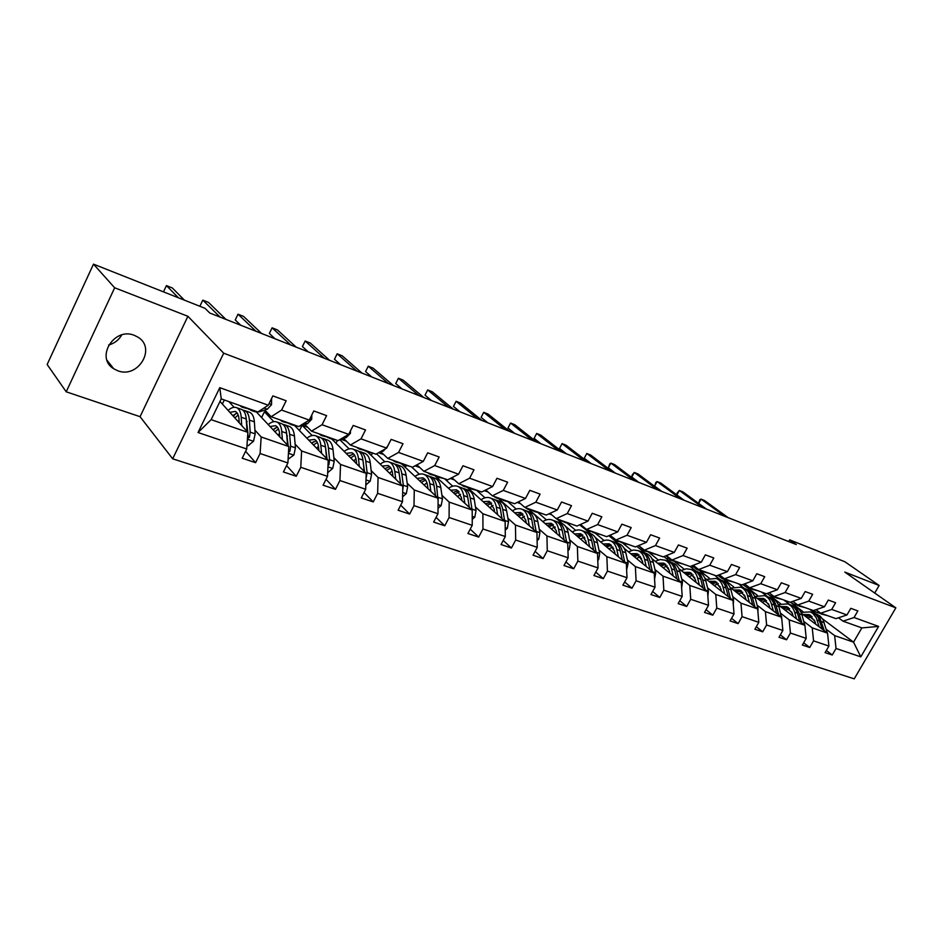<?xml version="1.0" encoding="UTF-8"?>
<svg xmlns="http://www.w3.org/2000/svg" width="943" height="943" viewBox="0 0 943 943"><rect width="100%" height="100%" fill="white"/><g stroke="black" fill="none" stroke-linecap="round" stroke-linejoin="round"><path stroke-width="1.41" d="M134.377 335.366C114.174 326.726 95.043 357.762 113.714 368.76L117.722 370.74C138.091 378.992 156.715 348.002 137.843 337.099L134.377 335.366M172.663 458.805L854.228 678.854L895.85 607.846L223.703 353.189L172.663 458.805L140.059 416.688L187.893 316.294L114.669 287.78L66.21 391.805L140.059 416.688M66.21 391.805L47.15 364.493L93.487 264.146L114.669 287.78M874.727 593.053L879.135 585.473L844.869 561.745L789.645 539.867L788.678 541.553M790.458 602.188L802.953 611.642M810.002 616.981L814.599 620.459M826.268 629.276L834.649 635.617L853.545 642.159L860.794 656.858L836.04 648.478L832.245 655.008L826.351 650.458M809.683 609.261L815.836 613.869M822.638 618.973L853.545 642.159L861.867 627.908L843.03 621.178L838.468 617.795M834.649 635.617L836.04 648.478M803.872 621.472L812.229 627.849L827.541 633.154L828.909 646.061L825.09 652.627L832.245 655.008M828.909 646.061L813.561 640.863L809.719 647.499L803.672 642.772M780.851 613.445L789.173 619.857L804.909 625.315L806.218 638.376L802.363 645.047L809.719 647.499M806.218 638.376L790.423 633.036L786.545 639.767L780.344 634.863M757.146 605.182L765.421 611.63L781.629 617.252L782.855 630.478L778.977 637.244L786.545 639.767M782.855 630.478L766.6 624.973L762.687 631.81L756.31 626.718M732.735 596.671L740.962 603.166L757.665 608.942L758.809 622.333L754.895 629.217L762.687 631.81M758.809 622.333L742.058 616.663L738.121 623.618L731.568 618.325M707.592 587.902L715.772 594.432L732.97 600.396L734.031 613.952L730.082 620.942L738.121 623.618M734.031 613.952L716.774 608.105L712.802 615.178L706.059 609.661M681.683 578.872L689.793 585.438L707.533 591.579L708.511 605.312L704.515 612.408L712.802 615.178M708.511 605.312L690.712 599.288L686.693 606.467L679.773 600.726M654.972 569.56L663.012 576.161L681.294 582.491L682.178 596.4L678.158 603.614L686.693 606.467M682.178 596.4L663.825 590.188L659.77 597.485L652.662 591.497M627.413 559.953L635.37 566.59L654.242 573.12L655.031 587.206L650.965 594.55L659.77 597.485M655.031 587.206L636.089 580.794L631.999 588.22L624.679 581.961M598.97 550.04L606.844 556.7L626.329 563.454L627.001 577.717L622.899 585.19L631.999 588.22M627.001 577.717L607.445 571.104L603.32 578.66L595.787 572.106M569.607 539.809L577.375 546.504L597.508 553.47L598.062 567.922L593.925 575.525L603.32 578.66M598.062 567.922L577.859 561.085L573.686 568.782L565.953 561.922M539.266 529.235L546.928 535.954L567.733 543.156L568.169 557.808L563.985 565.541L573.686 568.782M568.169 557.808L547.282 550.736L543.074 558.574L535.105 551.372M507.912 518.308L515.456 525.051L536.956 532.5L537.262 547.341L533.043 555.227L543.074 558.574M537.262 547.341L515.668 540.033L511.424 548.013L503.22 540.445M475.484 507.004L482.887 513.77L505.142 521.479L505.307 536.532L501.051 544.547L511.424 548.013M505.307 536.532L482.957 528.964L478.667 537.086L470.227 529.129M441.925 495.299L449.174 502.089L472.207 510.069L472.231 525.334L467.928 533.502L478.667 537.086M472.231 525.334L449.092 517.495L444.766 525.781L436.079 517.377M407.176 483.193L414.272 489.995L438.13 498.258L437.976 513.735L433.639 522.068L444.766 525.781M437.976 513.735L414.001 505.625L409.639 514.065L400.704 505.189M371.165 470.64L378.084 477.464L402.814 486.034L402.496 501.723L398.111 510.222L409.639 514.065M402.496 501.723L377.636 493.319L373.239 501.924L364.045 492.517M333.846 457.626L340.553 464.463L366.202 473.351L365.695 489.276L361.287 497.939L373.239 501.924M365.695 489.276L339.916 480.541L335.472 489.334L326.019 479.339M295.124 444.129L301.619 450.978L328.235 460.196L327.527 476.356L323.072 485.197L335.472 489.334M327.527 476.356L300.77 467.292L296.279 476.262L286.566 465.606M254.916 430.114L261.176 436.974L288.817 446.546L287.898 462.942L283.407 471.96L296.279 476.262M287.898 462.942L260.103 453.524L255.577 462.683L245.604 451.296M246.736 448.998L198.03 432.519L219.79 387.656L268.272 405.231L257.887 411.985L221.24 398.877L211.149 419.647L247.879 432.365L246.736 448.998L242.198 458.215L255.577 462.683M281.58 410.052L309.245 420.083L298.742 426.59L271.16 416.735L281.58 410.052L286.165 400.775L272.869 395.883L268.272 405.231M322.058 424.727L348.686 434.369L338.065 440.652L311.508 431.151L322.058 424.727L326.596 415.639L313.807 410.936L309.245 420.083M361.016 438.849L386.665 448.137L375.951 454.196L350.36 445.049L361.016 438.849L365.519 429.949L353.201 425.423L348.686 434.369M398.547 452.44L423.266 461.398L412.468 467.245L387.797 458.428L398.547 452.44L403.003 443.729L391.145 439.367L386.665 448.137M434.723 465.559L458.557 474.199L447.689 479.846L423.902 471.335L434.723 465.559L439.143 457.001L427.698 452.805L423.266 461.398M469.614 478.195L492.623 486.541L481.696 491.998L458.722 483.783L469.614 478.195L473.987 469.814L462.954 465.759L458.557 474.199M503.291 490.407L525.51 498.458L514.536 503.739L492.34 495.806L503.291 490.407L507.629 482.179L496.973 478.266L492.623 486.541M535.813 502.195L557.278 509.974L546.268 515.078L524.827 507.417L535.813 502.195L540.103 494.12L529.813 490.336L525.51 498.458M567.238 513.581L587.996 521.102L576.951 526.053L556.217 518.638L567.238 513.581L571.493 505.66L561.556 502.006L557.278 509.974M597.626 524.591L617.712 531.876L606.644 536.661L586.57 529.495L597.626 524.591L601.846 516.811L592.228 513.275L587.996 521.102M627.024 535.247L646.462 542.296L635.382 546.94L615.956 539.997L627.024 535.247L631.209 527.609L621.897 524.178L617.712 531.876M655.479 545.561L674.304 552.386L663.212 556.889L644.399 550.17L655.479 545.561L659.617 538.052L650.611 534.74L646.462 542.296M683.038 555.545L701.274 562.158L690.182 566.531L671.946 560.012L683.038 555.545L687.141 548.166L678.418 544.96L674.304 552.386M709.749 565.222L727.418 571.635L716.326 575.878L698.645 569.56L709.749 565.222L713.804 557.961L705.352 554.861L701.274 562.158M735.634 574.605L752.773 580.817L741.693 584.943L724.542 578.813L735.634 574.605L739.654 567.462L731.462 564.456L727.418 571.635M760.742 583.705L777.374 589.74L766.305 593.748L749.661 587.795L760.742 583.705L764.726 576.68L756.769 573.757L752.773 580.817M785.106 592.534L801.255 598.392L790.187 602.282L774.038 596.506L785.106 592.534L789.055 585.627L781.334 582.786L777.374 589.74M808.752 601.104L824.43 606.785L813.396 610.581L797.707 604.97L808.752 601.104L812.666 594.302L805.169 591.556L801.255 598.392M831.726 609.437L846.955 614.954L835.946 618.643L820.693 613.186L831.726 609.437L835.592 602.73L828.319 600.054L824.43 606.785M843.03 621.178L854.04 617.524L857.871 610.923L850.81 608.329L846.955 614.954M854.04 617.524L878.605 626.423L860.794 656.858M93.487 264.146L205.008 308.314L209.747 313.005L796.293 544.559L789.645 539.867M820.693 613.186L816.001 609.685M783.869 600.031L789.986 604.663M801.456 613.363L827.541 633.154M770.125 595.693L780.521 603.638M787.688 609.107L792.002 612.396M812.229 627.849L813.561 640.863M797.707 604.97L792.886 601.339M761.437 592.004L767.519 596.671M778.352 604.97L804.909 625.315M747.386 587.619L757.465 595.398M764.726 601.009L768.745 604.098M789.173 619.857L790.423 633.036M774.038 596.506L769.087 592.734M738.369 583.764L744.451 588.467M754.577 596.306L781.629 617.252M723.835 579.202L733.737 586.923M741.115 592.675L744.793 595.552M765.421 611.63L766.6 624.973M749.661 587.795L744.569 583.882M714.653 575.277L720.641 579.969M730.082 587.359L757.665 608.942M699.635 570.562L709.325 578.2M716.81 584.106L720.146 586.735M740.962 603.166L742.058 616.663M724.542 578.813L719.309 574.735M690.205 566.519L696.217 571.293M704.834 578.106L732.97 600.396M674.764 561.686L684.182 569.207M691.773 575.277L694.743 577.646M715.772 594.432L716.774 608.105M698.645 569.56L693.27 565.317M663.919 556.606L671.051 562.323M678.795 568.535L707.533 591.579M649.032 552.457L658.297 559.953M665.994 566.177L668.563 568.264M689.793 585.438L690.712 599.288M671.946 560.012L666.418 555.592M636.808 546.339L645.13 553.105M651.908 558.61L681.294 582.491M622.698 543.085L631.61 550.394M639.425 556.806L641.558 558.562M663.012 576.161L663.825 590.188M644.399 550.17L638.706 545.549M608.848 535.707L618.419 543.592M624.125 548.296L654.242 573.12M595.469 533.361L604.098 540.539M612.019 547.14L613.693 548.543M635.37 566.59L636.089 580.794M615.956 539.997L610.086 535.176M579.65 524.85L590.884 533.785M595.363 537.534L626.329 563.454M567.403 523.341L575.725 530.379M583.764 537.168L584.931 538.17M606.844 556.7L607.445 571.104M586.57 529.495L580.534 524.449M558.232 520.064L562.665 523.837M565.399 526.159L597.508 553.47M548.956 513.841L551.749 514.843M538.453 513.004L546.445 519.876M554.59 526.889L555.215 527.42M577.375 546.504L577.859 561.085M556.217 518.638L550.005 513.346M528.988 509.609L567.733 543.156M517.212 502.454L520.43 503.609M508.289 502.077L516.21 509.02M521.102 518.509L524.485 516.281M546.928 535.954L547.282 550.736M524.827 507.417L518.426 501.865M498.8 498.835L536.956 532.5M484.36 490.666L488.026 491.987M476.958 490.619L484.985 497.81M515.456 525.051L515.668 540.033M492.34 495.806L485.751 489.971M467.634 487.708L505.142 521.479M450.341 478.466L454.491 479.952M444.518 478.714L452.723 486.199M482.887 513.77L482.957 528.964M458.722 483.783L451.933 477.641M435.324 476.109L472.207 510.069M415.097 465.83L419.753 467.492M411.608 466.938L419.364 474.199M449.174 502.089L449.092 517.495M423.902 471.335L416.9 464.852M402.142 464.333L438.13 498.258M378.556 452.723L383.766 454.585M376.587 453.831L384.85 461.764M414.272 489.995L414.001 505.625M387.797 458.428L380.783 451.756M367.676 452.003L402.814 486.034M340.729 439.155L346.435 441.194M339.775 439.638L349.122 448.88M378.084 477.464L377.636 493.319M350.36 445.049L343.547 438.365M332.019 439.273L366.202 473.351M312.133 435.513L302.114 425.317L307.713 427.309M340.553 464.463L339.916 480.541M311.508 431.151L304.907 424.468M295.124 426.106L328.235 460.196M261.612 417.513L264.429 411.785L267.494 412.881M264.429 411.785L273.812 421.662M286.766 435.312L287.391 435.972M301.619 450.978L300.77 467.292M271.16 416.735L264.794 410.04M256.602 412.185L288.817 446.546M228.913 401.624L234.088 407.293M246.335 420.708L247.137 421.592M261.176 436.974L260.103 453.524M219.79 387.656L221.24 398.877M879.135 585.473L844.834 572.106L895.85 607.846M187.893 316.294L223.703 353.189M108.645 345.008C114.445 343.393 118.806 340.034 121.718 334.942M220.002 401.423L247.879 432.365M222.359 404.028L224.328 399.985M299.461 430.574L302.066 425.328M335.979 443.222L337.394 440.405M371.247 455.469L372.261 453.477M405.325 467.339L406.138 465.748M438.271 478.832L438.978 477.476M470.156 489.971L470.746 488.828M501.004 500.78L501.546 499.743M530.885 511.259L531.322 510.446M559.836 521.432L560.201 520.76M641.546 550.193L641.947 549.486M667.196 559.246L667.774 558.197M692.115 568.028L692.94 566.543M716.315 576.586L716.81 575.702M211.149 419.647L198.03 432.519M878.605 626.423L861.867 627.908M245.074 407.411L241.809 407.058L239.864 405.537M271.596 398.465L271.525 404.688L267.305 409.227L259.29 411.832L254.928 411.737L250.755 410.252M250.095 409.203L242.599 407.341M178.416 297.788L166.428 285.599L172.333 287.969L184.415 300.157M248.869 409.297L253.243 410.323M164.165 292.141L163.611 291.564L166.428 285.599M246.995 445.249L248.257 445.674L253.573 441.159L255.176 433.874L254.374 421.851C253.962 416.83 252.441 413.671 249.801 412.374L249.011 412.091M239.074 420.413L238.166 421.58M241.714 425.517L241.208 417.219C240.83 412.174 239.333 409.003 236.717 407.718C234.194 406.657 231.318 407.553 228.088 410.394M239.216 422.747L239.015 419.34C238.709 415.144 237.459 412.504 235.278 411.431L229.833 412.339M247.455 438.542L249.423 437.257L250.166 432.142L249.388 420.095C248.999 415.073 247.479 411.902 244.85 410.606L242.799 410.158M235.95 413.458L233.369 416.252M234.842 417.89L238.202 415.038M246.04 417.148L247.832 432.307M240.925 409.215L241.714 409.486C244.331 410.783 245.84 413.953 246.229 418.987L247.007 431.387M237.153 413.01L232.827 415.651M247.856 432.719L247.891 435.548L249.423 437.257M285.564 421.886L282.216 421.486L280.201 419.965M311.815 414.944L311.709 419.281L307.465 423.702L299.579 426.071M298.224 426.401L290.892 424.586M290.397 423.607L283.03 421.78M220.096 317.084L202.804 300.133L208.521 302.42L225.919 319.394M289.029 423.69L293.426 424.692M200.576 306.558L199.999 305.992L202.804 300.133M324.557 435.819L321.139 435.383L319.052 433.851M350.49 430.798L350.407 433.332L346.14 437.635L340.506 439.214M336.757 440.181L329.543 438.389M329.213 437.481L321.976 435.69M255.966 331.252L238.013 314.196L243.542 316.4L261.6 333.48M327.728 437.54L332.136 438.53M240.724 325.229L235.231 319.948L238.013 314.196M288.11 459.241L293.91 455.009L295.43 447.842L294.428 435.972C293.945 431.01 292.342 427.863 289.619 426.542L288.806 426.26M279.541 433.485L278.114 435.124M282.405 439.697L281.757 431.505C281.297 426.519 279.717 423.372 277.018 422.063C274.413 420.979 271.49 421.816 268.225 424.574M279.812 436.927L279.541 433.568C279.163 429.419 277.855 426.802 275.604 425.706L270.04 426.519M288.487 452.475L289.925 451.202L290.609 446.169L289.631 434.275C289.159 429.313 287.556 426.165 284.845 424.845L282.853 424.374M275.391 427.898L273.352 430.043M274.896 431.694L278.48 428.924M286.46 431.953L288.193 445.874M281.014 423.478L281.827 423.772C284.527 425.093 286.118 428.228 286.589 433.202L287.568 445.202M277.419 427.132L272.951 429.619M327.692 472.702L332.749 468.341L334.211 461.292L333.02 449.563C332.466 444.66 330.781 441.548 327.987 440.204L327.15 439.909M318.463 446.287L316.612 448.231M321.587 453.359L320.809 445.261C320.266 440.346 318.616 437.21 315.846 435.878C313.17 434.782 310.2 435.572 306.899 438.236M318.899 450.589L318.581 447.265C318.145 443.175 316.765 440.57 314.455 439.462L308.785 440.181M327.987 465.748L328.942 464.64L329.567 459.677L328.4 447.937C327.846 443.033 326.172 439.909 323.39 438.566L321.457 438.082M313.347 441.854L311.885 443.375M313.5 445.025L317.284 442.35M325.406 446.298L327.068 458.993M319.642 437.234L320.479 437.528C323.26 438.86 324.922 441.996 325.465 446.899L326.608 458.522M316.211 440.758L311.614 443.092M362.147 449.257L358.658 448.785L356.525 447.253M387.726 446.051L383.412 451.072L379.84 452.003M373.911 453.465L366.815 451.697M366.638 450.86L359.519 449.092M290.668 344.949L272.114 327.81L277.478 329.956L296.137 347.107M365.024 450.884L369.456 451.874M275.026 338.773L269.356 333.468L272.114 327.81M365.837 484.973L370.198 481.189L371.589 474.258L370.234 462.671C369.597 457.838 367.853 454.738 364.988 453.371L364.139 453.076M355.947 458.781L353.731 460.915M359.354 466.526L358.458 458.522C357.845 453.666 356.112 450.554 353.271 449.21C350.548 448.09 347.519 448.821 344.207 451.426M356.584 463.756L356.218 460.479C355.711 456.424 354.273 453.842 351.904 452.723L346.152 453.359M366.049 478.384L367.11 472.702L365.778 461.103C365.141 456.259 363.409 453.147 360.556 451.791L358.67 451.308M349.9 455.363L349.051 456.247M350.725 457.921L354.674 455.339M362.961 460.208L364.517 471.677M356.89 450.495L357.739 450.789C360.591 452.145 362.324 455.257 362.949 460.113L364.234 471.382M353.601 453.913L348.886 456.094M398.394 462.223L394.846 461.716L392.665 460.172M422.346 461.905L417.678 464.428M409.745 466.278L402.767 464.534M402.72 463.767L395.718 462.023M324.274 358.222L305.155 341.012L310.353 343.087L329.567 360.309M401.011 463.756L405.455 464.746M308.267 351.892L302.408 346.564L305.155 341.012M402.59 496.831L406.315 493.59L407.647 486.765L406.127 475.319C405.419 470.533 403.616 467.457 400.692 466.09L399.832 465.771M392.064 470.946L389.553 473.197M395.777 479.221L394.763 471.323C394.08 466.514 392.288 463.426 389.388 462.058C386.606 460.927 383.542 461.622 380.206 464.145M392.925 476.463L392.512 473.221C391.946 469.213 390.461 466.644 388.044 465.512L382.21 466.078M402.72 490.277L403.321 485.256L401.824 473.81C401.129 469.013 399.325 465.936 396.414 464.557L394.575 464.062M386.642 470.368L390.744 467.905M399.219 473.81L400.645 483.936M392.842 463.284L393.702 463.591C396.602 464.97 398.406 468.046 399.101 472.844L400.516 483.806M389.671 466.608L384.862 468.659M433.379 474.73L429.784 474.188L427.544 472.643M455.929 475.567L454.102 476.51M444.342 478.643L437.469 476.934M437.564 476.215L430.668 474.506M356.831 371.07L337.181 353.802L342.226 355.817L361.959 373.086M435.749 476.191L440.192 477.158M340.482 364.611L334.47 359.271L337.181 353.802M438.035 508.289L441.171 505.542L442.444 498.835L440.782 487.531C440.016 482.804 438.141 479.751 435.171 478.36L434.287 478.042M426.92 482.781L424.138 485.067M430.916 491.468L429.808 483.665C429.053 478.914 427.203 475.85 424.256 474.47C421.415 473.315 418.327 473.975 414.967 476.427M428.004 488.71L427.544 485.515C426.931 481.567 425.387 479.009 422.924 477.865L417.018 478.36M438.094 500.957L436.621 486.069C435.866 481.331 434.004 478.266 431.034 476.887L429.242 476.38M421.321 482.415L425.552 480.058M427.533 475.637L428.417 475.956C431.375 477.335 433.238 480.4 433.992 485.138L435.536 495.818M424.503 478.879L419.6 480.789M467.174 486.8L463.52 486.234L461.245 484.69M477.759 490.584L470.993 488.91M471.205 488.25L464.428 486.564M388.375 383.53L368.253 366.214L373.145 368.171L393.349 385.487M469.308 488.179L473.751 489.158M371.719 376.952L365.554 371.589L368.253 366.214L365.554 371.589M472.219 519.393L474.824 517.106L476.038 510.481L474.246 499.319C473.421 494.651 471.5 491.609 468.482 490.219L467.587 489.9M460.561 494.273L457.555 496.572M464.852 503.291L463.638 495.582C462.836 490.902 460.927 487.849 457.933 486.458C455.045 485.291 451.921 485.904 448.55 488.285M461.87 500.556L461.375 497.385L456.624 489.794L450.648 490.219M472.101 509.974L470.227 497.904C469.414 493.224 467.492 490.195 464.486 488.792L462.73 488.285M454.821 494.061L459.182 491.822M461.056 487.578L461.952 487.896C464.958 489.287 466.868 492.329 467.681 497.008L469.331 507.417M458.145 490.737L453.159 492.529M499.814 498.482L496.124 497.88L493.802 496.324M510.045 502.136L503.385 500.474M503.715 499.873L497.044 498.21M418.975 395.6L398.406 378.249L403.156 380.147L423.784 397.498M501.735 499.778L506.167 500.745M402.024 388.917L395.73 383.542L398.406 378.249L395.73 383.542M505.236 530.131L507.346 528.257L508.513 521.75L506.591 510.717C505.707 506.096 503.739 503.091 500.686 501.676L499.778 501.358M493.059 505.424L489.853 507.711M497.633 514.725L496.336 507.11C495.476 502.478 493.531 499.448 490.478 498.045C487.555 496.867 484.407 497.444 481.024 499.766M494.603 511.99L494.073 508.866L489.193 501.322L483.158 501.688M504.705 521.09L502.702 509.35C501.841 504.729 499.873 501.711 496.82 500.309L495.11 499.802M487.201 505.33L491.668 503.197M493.46 499.106L494.368 499.436C497.421 500.839 499.377 503.857 500.25 508.489L501.994 518.65M490.655 502.195L485.598 503.88M531.38 509.762L527.644 509.137L525.298 507.582M541.27 513.298L534.716 511.66M535.153 511.106L528.575 509.468M448.644 407.317L427.674 389.942L432.283 391.781L453.324 409.168M533.101 510.988L537.522 511.955M431.446 400.527L425.022 395.141L427.674 389.942L425.022 395.141M537.121 540.539L538.795 539.054L539.903 532.642L537.864 521.738C536.944 517.177 534.929 514.183 531.828 512.768L530.909 512.438M529.329 525.77L527.95 518.249C527.043 513.664 525.039 510.67 521.962 509.255C519.004 508.065 515.821 508.607 512.438 510.858M526.241 523.047L525.687 519.958L520.689 512.473L514.607 512.78M536.213 531.84L534.115 520.418C533.196 515.845 531.18 512.851 528.092 511.436L526.418 510.929M518.532 516.245L523.094 514.218M524.803 510.269L525.722 510.587C528.811 512.002 530.815 515.008 531.734 519.581L533.573 529.506M522.092 513.287L516.976 514.866M561.91 520.677L558.15 520.029L554.767 517.401M571.493 524.096L565.034 522.493M565.564 521.986L559.081 520.371M477.453 418.692L456.106 401.294L460.585 403.085L481.991 420.484M563.442 521.833L567.863 522.799M460.007 411.808L453.465 406.421L456.106 401.294L453.465 406.421M591.461 531.239L587.666 530.579L583.481 526.901M600.738 534.551L594.373 532.972M594.998 532.5L588.621 530.909M505.413 429.725L483.724 412.327L488.073 414.071L509.821 431.47M592.817 532.335L597.225 533.302M487.755 422.759L481.107 417.372L483.724 412.327L481.107 417.372M620.081 541.471L616.262 540.787L611.559 536.39M629.064 544.689L622.804 543.121M623.512 542.696L617.217 541.129M532.583 440.452L510.576 423.053L514.807 424.739L536.862 442.137M621.26 542.508L625.669 543.463M514.725 433.403L507.971 428.016L510.576 423.053L507.971 428.016M647.817 551.384L643.975 550.677L638.894 545.702M656.517 554.496L650.34 552.952M651.13 552.574L644.941 551.018M558.975 450.872L536.673 433.474L540.799 435.124L563.136 452.51M648.831 552.362L653.228 553.317M540.94 443.752L534.103 438.365L536.673 433.474L534.103 438.365M674.693 560.991L670.838 560.272L665.947 555.781M683.133 564.02L677.05 562.488M677.911 562.146L671.805 560.614M584.636 461.009L562.075 443.623L566.083 445.226L588.68 462.6M675.565 561.91L679.938 562.877M566.437 453.819L559.517 448.432L562.075 443.623L559.517 448.432M700.767 570.315L696.889 569.572L692.327 565.694M708.959 573.25L702.948 571.741M703.891 571.434L697.867 569.926M609.591 470.863L586.794 453.489L590.683 455.045L613.528 472.408M701.498 571.175L705.847 572.13M591.249 463.614L584.247 458.239L586.794 453.489L584.247 458.239M726.063 579.356L722.173 578.601L717.941 575.265M734.008 582.196L728.079 580.723M729.092 580.44L723.151 578.955M633.885 480.447L610.852 463.107L614.647 464.616L637.704 481.956M726.652 580.169L730.99 581.124M615.402 473.15L608.329 467.775L610.852 463.107L609.767 463.85L608.329 467.775M750.616 588.137L746.715 587.371L742.848 584.519M758.325 590.896L752.49 589.434M753.551 589.186L747.693 587.725M657.519 489.771L634.285 472.455L637.975 473.94L661.243 491.244M751.076 588.892L755.402 589.846M638.918 482.439L631.775 477.064L634.285 472.455L632.164 475.024L631.775 477.064M774.462 596.66L770.549 595.882L767.06 593.477M781.959 599.347L776.195 597.897M777.315 597.685L771.539 596.235M680.528 498.859L657.106 481.578L660.713 483.016L684.158 500.297M774.804 597.367L779.118 598.322M661.821 491.48L654.619 486.116L657.106 481.578L655.951 482.274L654.619 486.116M797.66 604.946L793.711 604.157L790.599 602.141M804.909 607.551L799.228 606.125M800.407 605.936L794.701 604.51M702.936 507.711L679.349 490.466L682.862 491.869L706.472 509.102M797.861 605.606L802.151 606.561M679.349 490.466L676.885 494.934L677.18 492.918L679.349 490.466M567.957 550.618L569.207 549.498L570.279 543.168L568.134 532.394C567.156 527.891 565.105 524.921 561.969 523.495L561.05 523.165M554.873 526.76L551.337 528.964M559.989 536.461L558.539 529.023C557.584 524.497 555.545 521.514 552.421 520.1C549.427 518.898 546.233 519.404 542.838 521.609M556.853 533.75L556.264 530.697L551.172 523.259L545.042 523.518M566.696 542.26L564.492 531.121C563.525 526.607 561.486 523.636 558.35 522.21L556.712 521.715M548.85 526.819L553.506 524.897M555.132 521.066L556.064 521.396C559.187 522.811 561.226 525.781 562.193 530.308L564.103 540.021M552.515 524.025L547.341 525.499M597.768 560.39L598.652 559.6L599.677 553.364L597.426 542.72C596.412 538.264 594.326 535.318 591.155 533.891L590.224 533.549M584.295 536.968L580.617 539.101M589.658 546.799L588.137 539.455C587.135 534.976 585.061 532.017 581.902 530.591C578.884 529.388 575.678 529.86 572.271 532.005M586.487 544.099L585.862 541.082L580.676 533.714L574.511 533.915M596.188 552.35L593.901 541.482C592.899 537.015 590.813 534.068 587.654 532.642L586.051 532.147M578.212 537.062L582.939 535.235M584.495 531.522L585.426 531.852C588.585 533.278 590.672 536.225 591.674 540.693L593.666 550.205M581.972 534.433L576.739 535.801M626.635 569.867L628.144 563.242L625.798 552.716C624.749 548.307 622.628 545.384 619.433 543.958L618.49 543.616M612.797 546.869L608.989 548.944M618.396 556.818L616.805 549.545C615.767 545.125 613.645 542.19 610.463 540.763C607.422 539.549 604.192 539.985 600.797 542.084M615.178 554.13L614.53 551.148L609.261 543.828L603.06 543.981M624.737 562.122L622.392 551.514C621.343 547.105 619.221 544.182 616.038 542.744L614.471 542.249M606.655 546.987L611.441 545.266M612.95 541.647L613.881 541.977C617.076 543.416 619.186 546.339 620.235 550.759L622.286 560.071M610.498 544.5L605.229 545.797M654.572 579.061L655.727 572.814L653.299 562.405C652.214 558.044 650.057 555.144 646.839 553.706L645.896 553.376M640.403 556.476L636.478 558.48M646.226 566.519L644.576 559.34C643.503 554.956 641.358 552.056 638.152 550.618L633.425 550.005L628.439 551.855M642.985 563.843L642.313 560.896L636.949 553.635L630.726 553.741M652.403 571.599L649.998 561.238C648.914 556.877 646.757 553.977 643.55 552.539L642.018 552.044M634.215 556.618L639.071 554.979M640.509 551.455L641.464 551.796C644.67 553.235 646.815 556.134 647.9 560.507L650.01 569.631M638.152 554.272L632.836 555.474M681.648 587.902L682.461 582.09L679.962 571.8C678.83 567.486 676.661 564.609 673.42 563.171L672.465 562.83M667.173 565.812L663.153 567.745M673.208 575.925L671.499 568.818C670.39 564.492 668.222 561.615 664.992 560.166L660.241 559.529L655.244 561.321M669.931 573.261L669.235 570.338L663.813 563.148L657.566 563.207M679.208 580.794L676.756 570.668C675.636 566.354 673.455 563.478 670.225 562.028L668.717 561.556M660.949 565.965L665.864 564.421M667.243 560.979L668.198 561.309C671.44 562.759 673.608 565.635 674.728 569.961L676.885 578.908M664.956 563.749L659.605 564.869M707.863 596.294L708.393 591.084L705.824 580.912C704.669 576.644 702.464 573.792 699.199 572.354L698.244 572.012M693.14 574.876L689.027 576.739M699.376 585.037L697.62 578.024C696.476 573.745 694.272 570.88 691.019 569.442L686.256 568.782L681.259 570.515M696.064 582.397L695.345 579.509L689.863 572.366L683.592 572.389M705.211 589.729L702.712 579.815C701.557 575.548 699.352 572.696 696.099 571.246L694.626 570.774M686.893 575.03L691.856 573.568M693.188 570.209L694.142 570.55C697.396 571.988 699.588 574.853 700.743 579.12L702.959 587.913M690.971 572.931L685.585 573.981M733.289 604.38L733.56 599.807L730.908 589.752C729.729 585.532 727.501 582.703 724.236 581.253L723.269 580.912M718.33 583.682L714.134 585.473M724.754 593.89L722.951 586.947C721.772 582.715 719.556 579.874 716.291 578.436L706.507 579.438M721.43 591.249L720.688 588.408L715.148 581.312L708.865 581.301M730.436 598.392L727.902 588.691C726.723 584.471 724.495 581.631 721.218 580.193L719.78 579.721M712.071 583.835L717.069 582.456M718.354 579.167L719.32 579.509C722.586 580.959 724.813 583.788 725.98 588.019L728.244 596.648M716.208 581.855L710.798 582.833M757.936 612.16L757.983 608.282L755.272 598.333C754.07 594.173 751.819 591.355 748.53 589.905L747.563 589.564M742.789 592.239L738.522 593.972M749.402 602.483L747.54 595.611C746.349 591.426 744.098 588.609 740.821 587.171L731.025 588.102M746.043 599.854L745.288 597.037L739.689 590.012L733.395 589.953M754.93 606.809L752.349 597.308C751.147 593.135 748.895 590.318 745.607 588.868L744.192 588.408M736.518 592.393L741.552 591.084M742.789 587.866L743.756 588.208C747.045 589.658 749.284 592.475 750.487 596.648L752.785 605.135M740.715 590.518L735.281 591.426M781.841 619.575L778.942 606.679C777.704 602.553 775.441 599.76 772.14 598.31L771.174 597.968M766.553 600.561L762.227 602.223M773.319 610.816L771.433 604.027C770.207 599.889 767.944 597.096 764.655 595.646L754.848 596.518M769.96 608.211L769.182 605.43L763.535 598.451L757.229 598.357M778.706 614.989L776.089 605.677C774.863 601.54 772.6 598.758 769.299 597.308L767.908 596.848M760.27 600.715L765.339 599.477M766.541 596.318L767.508 596.66C770.796 598.11 773.06 600.903 774.297 605.041L776.631 613.374M764.525 598.935L759.068 599.783M805.016 626.282L801.939 614.777C800.678 610.699 798.391 607.929 795.09 606.479L794.112 606.137M789.645 608.659L785.248 610.251M796.564 618.926L794.631 612.207C793.381 608.105 791.106 605.335 787.806 603.885L778.199 604.593M793.181 616.333L792.391 613.575L786.71 606.655L780.403 606.538M801.809 622.934L799.169 613.799C797.919 609.72 795.633 606.95 792.332 605.5L790.965 605.041M783.35 608.789L788.454 607.634M789.609 604.534L790.576 604.876C793.888 606.325 796.163 609.095 797.413 613.186L799.782 621.39M787.653 607.115L782.183 607.905M820.434 612.997L816.225 612.196L813.503 610.545M827.223 615.531L821.612 614.117M822.838 613.964L817.216 612.549M724.766 516.328L701.038 499.118L704.456 500.485L728.22 517.683M820.28 613.61L824.536 614.565M698.61 503.362L699.824 499.755L701.038 499.118L698.669 503.409M827.329 632.989L822.98 619.539L819.962 615.944L816.426 614.082M812.088 616.533L807.644 618.054M819.161 626.8L816.273 617.759L812.878 613.421L810.32 611.901L801.031 612.396M815.754 624.219L814.952 621.484L809.235 614.624L802.917 614.482M824.265 630.667L819.868 617.889L817.275 614.989L813.373 613.021M805.793 616.651L810.921 615.555M812.041 612.514L815.577 614.388L818.17 617.288L822.296 629.17M810.143 615.06L804.65 615.791M271.537 404.523L269.061 403.628M259.29 411.832L258.535 411.572M267.305 409.227L263.969 408.024M247.408 439.202L253.431 441.277M249.388 420.095L254.374 421.851M241.208 417.219L246.229 418.987M250.166 432.142L255.176 433.874M311.709 419.128L310.035 418.515M307.465 423.702L304.895 422.782M350.407 433.179L349.464 432.837M346.14 437.635L344.289 436.974M288.44 453.288L293.78 455.115M289.631 434.275L294.428 435.972M281.757 431.505L286.589 433.202M290.609 446.169L295.43 447.842M288.641 449.823L289.925 451.202M327.94 466.844L332.631 468.447M328.4 447.937L333.02 449.563M320.809 445.261L325.465 446.899M329.567 459.677L334.211 461.292M328.081 463.744L328.942 464.64M383.412 451.072L382.233 450.648M366.002 479.904L370.08 481.295M365.778 461.103L370.234 462.671M358.458 458.522L362.949 460.113M367.11 472.702L371.589 474.258M402.685 492.482L406.197 493.696M401.824 473.81L406.127 475.319M394.763 471.323L399.101 472.844M403.321 485.256L407.647 486.765M438.059 504.623L441.053 505.648M436.621 486.069L440.782 487.531M429.808 483.665L433.992 485.138M438.271 497.385L442.444 498.835M472.219 516.351L474.706 517.2M470.227 497.904L474.246 499.319M463.638 495.582L467.681 497.008M472.019 509.09L476.038 510.481M505.2 527.667L507.24 528.363M502.702 509.35L506.591 510.717M496.336 507.11L500.25 508.489M504.623 520.395L508.513 521.75M537.086 538.606L538.677 539.148M534.115 520.418L537.864 521.738M527.95 518.249L531.734 519.581M536.143 531.333L539.903 532.642M567.91 549.18L569.101 549.592M564.492 531.121L568.134 532.394M558.539 529.023L562.193 530.308M566.637 541.907L570.279 543.168M597.732 559.423L598.546 559.694M593.901 541.482L597.426 542.72M588.137 539.455L591.674 540.693M596.141 552.138L599.677 553.364M622.392 551.514L625.798 552.716M616.805 549.545L620.235 550.759M624.726 562.052L628.144 563.242M649.998 561.238L653.299 562.405M644.576 559.34L647.9 560.507M652.509 571.694L655.727 572.814M676.756 570.668L679.962 571.8M671.499 568.818L674.728 569.961M679.549 581.077L682.461 582.09M702.712 579.815L705.824 580.912M697.62 578.024L700.743 579.12M705.765 590.165L708.393 591.084M727.902 588.691L730.908 589.752M722.951 586.947L725.98 588.019M731.202 598.994L733.56 599.807M752.349 597.308L755.272 598.333M747.54 595.611L750.487 596.648M755.873 607.551L757.983 608.282M776.089 605.677L778.942 606.679M771.433 604.027L774.297 605.041M779.837 615.862L781.712 616.51M799.169 613.799L801.939 614.777M794.631 612.207L797.413 613.186M803.106 623.936L804.756 624.502M821.601 621.708L824.288 622.651M817.192 620.152L819.891 621.107M825.726 631.775L827.164 632.27M107.054 360.32L113.714 368.76M249.801 412.374L244.85 410.606M241.714 409.486L236.717 407.718M289.619 426.542L284.845 424.845M281.827 423.772L277.018 422.063M327.987 440.204L323.39 438.566M320.479 437.528L315.846 435.878M364.988 453.371L360.556 451.791M357.739 450.789L353.271 449.21M400.692 466.09L396.414 464.557M393.702 463.591L389.388 462.058M435.171 478.36L431.034 476.887M428.417 475.956L424.256 474.47M468.482 490.219L464.486 488.792M461.952 487.896L457.933 486.458M500.686 501.676L496.82 500.309M494.368 499.436L490.478 498.045M531.828 512.768L528.092 511.436M525.722 510.587L521.962 509.255M561.969 523.495L558.35 522.21M556.064 521.396L552.421 520.1M591.155 533.891L587.654 532.642M585.426 531.852L581.902 530.591M619.433 543.958L616.038 542.744M613.881 541.977L610.463 540.763M646.839 553.706L643.55 552.539M641.464 551.796L638.152 550.618M673.42 563.171L670.225 562.028M668.198 561.309L664.992 560.166M699.199 572.354L696.099 571.246M694.142 570.55L691.019 569.442M724.236 581.253L721.218 580.193M719.32 579.509L716.291 578.436M748.53 589.905L745.607 588.868M743.756 588.208L740.821 587.171M772.14 598.31L769.299 597.308M767.508 596.66L764.655 595.646M795.09 606.479L792.332 605.5M790.576 604.876L787.806 603.885M817.392 614.423L814.717 613.469M813.019 612.867L810.32 611.901"/></g></svg>
